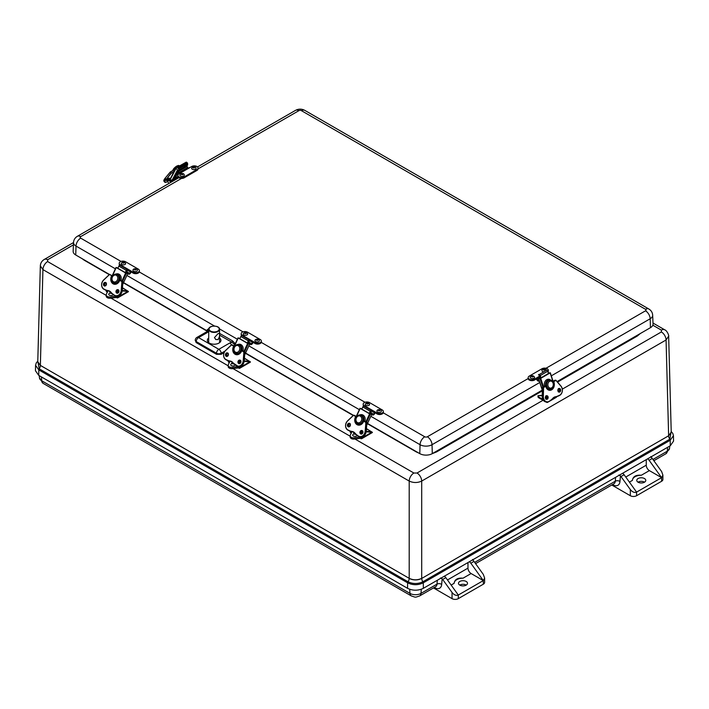 <?xml version="1.0" encoding="UTF-8"?>
<svg xmlns="http://www.w3.org/2000/svg" width="709" height="709" viewBox="0 0 709 709"><rect width="100%" height="100%" fill="white"/><g stroke="black" fill="none" stroke-linecap="round" stroke-linejoin="round"><path stroke-width="1.06" d="M73.523 242.558L44.304 259.432A6.638 3.829 60 0 1 47.618 259.76L73.426 244.862M543.05 400.257L417.016 473.027A6.638 3.829 60 0 1 421.704 481.065L666.07 339.983L668.658 336.181M661.382 331.945A6.638 3.829 60 0 1 666.07 339.983L668.631 435.778L671.228 432.082L668.658 336.261C669.225 336.093 667.16 330.509 664.696 329.809L664.696 329.809A6.638 3.829 120 0 0 661.382 330.137L661.382 331.945L562.334 389.126M671.219 432.109L668.631 435.884A4.068 2.349 -120 0 0 669.81 439.199L671.21 431.613M37.79 361.227L39.19 368.813A4.068 2.349 120 0 0 40.369 365.498L37.772 361.776M37.79 361.165L36.292 362.875L35.565 365.303L38.8 369.894A1.329 0.762 120 0 1 39.19 368.813L408.021 581.752C412.975 584.11 417.929 584.11 422.892 581.752L669.81 439.199A1.329 0.762 -120 0 1 670.2 440.271L673.435 435.68L672.797 433.403L671.21 431.542M35.565 365.303L35.45 370.736L38.72 375.371L407.551 588.319C412.815 590.819 418.088 590.819 423.353 588.319L670.28 445.757L673.55 441.113L673.435 435.672M40.342 265.778L37.772 361.705L40.369 365.392L42.93 269.606L409.199 481.065C413.365 482.989 417.539 482.989 421.704 481.065L421.704 578.34C417.539 580.308 413.365 580.308 409.199 578.34L40.369 365.392M636.709 335.605A5.53 3.191 -120 0 0 637.338 336.022L640.298 333.531M435.973 451.5A5.53 3.191 -120 0 0 436.593 451.917L542.358 390.863M82.093 258.652L84.176 260.185A5.53 3.191 120 0 0 84.451 260.017M416.546 451.757A5.53 3.191 -60 0 1 416.28 451.917L418.922 453.122M417.016 473.027L413.888 473.027A6.638 3.829 120 0 0 409.199 481.065L409.199 578.34M106.199 295.387L47.618 261.559A6.638 3.829 120 0 0 42.93 269.606L40.342 265.884C40.51 263.074 41.831 260.921 44.304 259.432M434.271 587.486L434.679 587.717A9.953 5.743 -120 0 0 441.68 584.393L442.159 578.81L440.502 577.986M472.549 559.481L473.435 560.748A4.422 2.552 -120 0 1 473.966 561.404L483.325 574.432L484.619 578.039L483.325 580.591L458.298 595.037L445.819 577.658A4.422 2.552 -120 0 0 444.375 576.187M469.393 561.741A4.422 2.552 60 0 1 470.838 563.212L483.325 580.591L483.325 584.198A4.422 2.552 0 0 0 484.619 582.399L484.619 578.039M442.159 578.81A4.422 2.552 60 0 1 442.691 579.466L445.819 577.658M451.137 585.067L454.15 583.33A8.845 5.105 180 0 1 454.15 583.303A8.845 5.105 180 0 1 463.039 578.189L471.104 573.537L483.325 580.591M463.039 578.189C457.624 577.711 454.655 579.421 454.15 583.33L454.15 583.303M466.247 585.102A4.511 2.606 0 0 0 459.742 585.102M466.185 585.138A4.511 2.606 180 0 1 461.267 585.705A4.511 2.606 180 0 1 458.484 583.303A4.511 2.606 180 0 1 461.275 580.893A4.511 2.606 180 0 1 466.203 581.469A4.511 2.606 180 0 1 467.506 583.303A4.511 2.606 180 0 1 466.185 585.138M483.325 584.198L458.298 598.644L458.298 595.037C456.215 595.87 454.132 595.019 452.05 592.485L442.691 579.466M433.491 587.938L452.05 598.644A4.422 2.552 0 0 0 458.298 598.644M467.975 562.556L467.975 568.122A4.422 2.552 -120 0 0 471.104 573.537M650.827 456.552L651.713 457.819A4.422 2.552 -120 0 1 652.245 458.475L661.603 471.503L662.897 475.11L661.603 477.662L649.382 470.608A4.422 2.552 -120 0 1 646.254 465.193L625.755 477.033M612.549 484.557L612.957 484.788A9.953 5.743 -120 0 0 619.958 481.464L620.437 475.881L618.78 475.057M620.437 475.881A4.422 2.552 60 0 1 620.969 476.537L630.328 489.556L630.328 495.724A4.422 2.552 0 0 0 636.576 495.724L636.576 492.108L624.097 474.729A4.422 2.552 -120 0 0 622.653 473.257M647.671 458.812A4.422 2.552 60 0 1 649.116 460.283L661.603 477.662L636.576 492.108C634.493 492.941 632.41 492.09 630.328 489.556M630.328 495.724L611.77 485.009M641.317 475.26A8.845 5.105 0 0 0 632.428 480.374A8.845 5.105 0 0 0 632.428 480.401L632.428 480.374C632.933 476.492 635.902 474.782 641.317 475.26L649.382 470.608M644.525 482.173A4.511 2.606 0 0 0 638.02 482.173M644.463 482.209A4.511 2.606 180 0 1 639.545 482.776A4.511 2.606 180 0 1 636.762 480.374A4.511 2.606 180 0 1 641.273 477.769A4.511 2.606 180 0 1 645.784 480.374A4.511 2.606 180 0 1 644.463 482.209M636.576 495.724L661.603 481.278A4.422 2.552 0 0 0 662.897 479.47L662.897 475.11M646.254 459.627L646.254 465.193M208.907 328.506L207.161 329.836L208.747 329.543M219.568 335.162L231.754 342.199A1.108 0.638 120 0 0 232.534 340.878L219.56 333.39M231.488 344.822A3.315 1.914 -120 0 0 229.778 342.988L231.754 342.199L234.874 344.68M219.586 337.971A6.789 3.917 180 0 1 220.924 340.409A6.789 3.917 180 0 1 214.145 344.228A6.789 3.917 180 0 1 207.356 340.409A6.789 3.917 180 0 1 208.703 337.963M207.64 331.236L207.161 329.836L208.118 330.935M208.738 330.988A3.315 1.914 -120 0 0 207.852 331.121L208.136 331.218M229.778 342.988L218.833 349.307L198.555 337.599A3.315 1.914 60 0 0 196.898 337.44A3.315 3.315 0 0 0 195.25 340.116L196.154 342.571L216.484 354.305L221.173 354.305L224.079 352.63M542.252 390.136L432.295 453.627A8.845 5.105 180 0 1 419.79 453.627L367.537 423.459M353.41 415.297L245.553 353.029M207.108 330.837L123.579 282.607M109.443 274.454L75.739 254.992A8.845 5.105 180 0 1 73.151 251.252L73.523 242.487A8.473 4.892 0 0 0 76.005 246.067L115.399 268.817M551.31 375.841L650.188 318.749A8.473 4.892 0 0 0 652.67 315.177L653.042 323.933A8.845 5.105 180 0 1 650.454 327.673L557.079 381.584M208.685 341.738A6.638 3.829 0 0 0 208.207 342.217M220.074 342.217A6.638 3.829 0 0 0 219.604 341.747M371.436 414.295L371.667 413.764A1.019 0.585 -60 0 1 372.393 413.489L372.934 413.967A1.108 0.638 120 0 0 372.996 414.012A1.108 0.638 120 0 0 373.803 413.764A1.108 0.638 120 0 0 374.325 412.718A0.886 0.514 -60 0 1 374.937 411.805L374.937 412.7L377.002 413.896L377.002 412.993L366.34 406.833A0.886 0.514 120 0 0 366.012 407.126M375.034 412.762A2.216 1.276 -60 0 1 372.482 414.987L371.64 414.57M363.699 406.115A3.722 2.145 180 0 1 363.185 405.025L363.185 404.13A3.722 2.145 0 0 0 364.275 405.645L364.275 406.213M377.002 413.896A3.722 2.145 0 0 0 381.052 414.357A3.722 2.145 0 0 0 383.347 412.372L383.347 411.477A3.722 2.145 0 0 0 382.257 409.953L369.531 402.606A3.722 2.145 0 0 0 365.481 402.145A3.722 2.145 0 0 0 363.185 404.13M366.34 406.833L364.275 405.645M372.393 413.489L370.444 412.363M374.325 412.718L371.693 411.193M377.002 412.993A3.722 2.145 0 0 0 381.052 413.453A3.722 2.145 0 0 0 383.347 411.477M377.569 412.089A2.216 1.276 180 0 1 376.931 411.034C377.082 408.96 381.584 409.279 381.327 411.034A2.216 1.276 180 0 1 380.095 412.337A2.216 1.276 180 0 1 377.569 412.089M378.739 410.511L379.687 410.281L378.739 410.511M365.622 405.176A2.216 1.276 180 0 1 365.206 404.263C366.633 402.304 368.095 402.304 369.602 404.263A2.216 1.276 180 0 1 368.219 405.601A2.216 1.276 180 0 1 365.622 405.176M366.961 403.705L367.953 403.51L366.961 403.705M127.478 273.444L127.709 272.912A1.019 0.585 -60 0 1 128.435 272.646L128.976 273.116A1.108 0.638 120 0 0 129.038 273.16A1.108 0.638 120 0 0 129.844 272.912A1.108 0.638 120 0 0 130.367 271.866A0.886 0.514 -60 0 1 130.979 270.953L130.979 271.857L133.035 273.045L133.035 272.141L122.373 265.99A0.886 0.514 120 0 0 122.054 266.274M131.076 271.91A2.216 1.276 -60 0 1 128.524 274.144L127.682 273.718M119.732 265.263A3.722 2.145 180 0 1 119.227 264.182L119.227 263.278A3.722 2.145 0 0 0 120.317 264.794L120.317 265.361M133.035 273.045A3.722 2.145 0 0 0 137.094 273.514A3.722 2.145 0 0 0 139.389 271.529L139.389 270.625A3.722 2.145 0 0 0 138.299 269.11L125.573 261.763A3.722 2.145 0 0 0 121.523 261.293A3.722 2.145 0 0 0 119.227 263.278M122.373 265.99L120.317 264.794M128.435 272.646L126.486 271.52M130.367 271.866L127.735 270.351M133.035 272.141A3.722 2.145 0 0 0 137.094 272.611A3.722 2.145 0 0 0 139.389 270.625M133.602 271.237A2.216 1.276 180 0 1 132.973 270.182C133.124 268.108 137.626 268.436 137.369 270.182A2.216 1.276 180 0 1 136.137 271.485A2.216 1.276 180 0 1 133.602 271.237M134.781 269.659L135.72 269.438L134.781 269.659M121.664 264.324A2.216 1.276 180 0 1 121.248 263.411C122.675 261.453 124.137 261.453 125.635 263.411A2.216 1.276 180 0 1 124.261 264.749A2.216 1.276 180 0 1 121.664 264.324M122.994 262.853L123.995 262.658L122.994 262.853M188.186 168.219A1.108 0.638 60 0 1 187.619 167.554L187.079 166.455A1.019 0.585 -120 0 0 186.352 165.888M189.622 167.696A0.886 0.514 -120 0 0 189.179 167.652L180.573 172.615A0.886 0.514 60 0 1 181.017 172.659L191.687 166.509A3.722 2.145 -0 0 1 195.737 166.039A3.722 2.145 -0 0 1 198.033 168.024L198.033 168.928A3.722 2.145 180 0 1 196.942 170.444L184.216 177.791L184.216 176.887L196.942 169.54A3.722 2.145 -0 0 0 198.033 168.024M179.147 173.74A2.216 1.276 60 0 1 178.571 173.014L177.631 171.472M181.017 172.659L178.96 173.856A3.722 2.145 -0 0 0 177.87 175.371L177.87 176.275A3.722 2.145 -0 0 0 180.166 178.26A3.722 2.145 -0 0 0 184.216 177.791M177.844 170.869A1.019 0.585 60 0 1 178.482 171.418L179.023 172.517A1.108 0.638 -120 0 0 179.891 173.315M178.482 171.418L187.079 166.455M177.87 175.371A3.722 2.145 -0 0 0 180.166 177.356A3.722 2.145 -0 0 0 184.216 176.887M184.278 174.928A2.216 1.276 180 0 1 182.089 176.364A2.216 1.276 180 0 1 179.891 174.928L180.786 173.749C182.833 173.218 183.994 173.616 184.278 174.928M181.699 173.953L182.638 174.184L181.699 173.953M196.012 168.157A2.216 1.276 180 0 1 193.814 169.584A2.216 1.276 180 0 1 191.616 168.157L192.759 166.854C195.037 166.597 196.127 167.032 196.012 168.157M193.486 167.156L194.363 167.404L193.486 167.156M539.762 376.107L536.58 377.941A0.886 0.514 60 0 1 537.192 378.863A1.108 0.638 -120 0 0 537.714 379.9A1.108 0.638 -120 0 0 538.521 380.157A1.108 0.638 -120 0 0 538.583 380.113L538.884 379.847M534.524 379.138L536.58 377.941L536.58 378.845L534.524 380.033A3.722 2.145 180 0 1 530.465 380.503A3.722 2.145 180 0 1 528.17 378.517L528.17 377.613A3.722 2.145 -0 0 0 530.465 379.599A3.722 2.145 -0 0 0 534.524 379.138L534.524 380.033M539.265 381.017L539.035 381.132A2.216 1.276 60 0 1 536.483 378.898M547.977 372.083A3.722 2.145 -0 0 0 548.332 371.17L548.332 370.266A3.722 2.145 -0 0 0 546.036 368.281A3.722 2.145 -0 0 0 541.986 368.751L529.26 376.098A3.722 2.145 -0 0 0 528.17 377.613M540.116 377.17L537.192 378.863M547.756 371.419A3.722 2.145 -0 0 0 548.332 370.266M543.289 371.738A2.216 1.276 180 0 1 541.924 370.399C542.075 368.326 546.568 368.653 546.311 370.399M544.512 369.876L543.564 369.655L544.512 369.876M533.7 378.358A2.216 1.276 180 0 1 531.28 378.429A2.216 1.276 180 0 1 530.19 377.179C531.617 375.221 533.079 375.221 534.586 377.179A2.216 1.276 180 0 1 533.7 378.358M532.716 376.683L531.839 376.426L532.716 376.683M249.453 343.865L249.692 343.342A1.019 0.585 -60 0 1 250.419 343.067L250.959 343.546A1.108 0.638 120 0 0 251.013 343.59A1.108 0.638 120 0 0 251.819 343.333A1.108 0.638 120 0 0 252.342 342.296A0.886 0.514 -60 0 1 252.953 341.375L252.953 342.279L255.018 343.466L255.018 342.571L244.357 336.412A0.886 0.514 120 0 0 244.029 336.704M253.051 342.332A2.216 1.276 -60 0 1 250.507 344.565L249.657 344.14M241.716 335.694A3.722 2.145 180 0 1 241.202 334.604L241.202 333.7A3.722 2.145 0 0 0 242.292 335.224L242.292 335.782M255.018 343.466A3.722 2.145 0 0 0 259.069 343.936A3.722 2.145 0 0 0 261.364 341.951L261.364 341.047A3.722 2.145 0 0 0 260.274 339.531L247.556 332.184A3.722 2.145 0 0 0 243.497 331.715A3.722 2.145 0 0 0 241.202 333.7M244.357 336.412L242.292 335.224M250.419 343.067L248.469 341.942M252.342 342.296L249.71 340.772M255.018 342.571A3.722 2.145 0 0 0 259.069 343.032A3.722 2.145 0 0 0 261.364 341.047M255.586 341.667A2.216 1.276 180 0 1 254.956 340.612C255.107 338.53 259.6 338.858 259.343 340.612A2.216 1.276 180 0 1 258.12 341.906A2.216 1.276 180 0 1 255.586 341.667M256.755 340.081L257.704 339.859L256.755 340.081M243.648 334.745A2.216 1.276 180 0 1 243.222 333.833C244.649 331.883 246.12 331.883 247.618 333.833A2.216 1.276 180 0 1 246.236 335.18A2.216 1.276 180 0 1 243.648 334.745M244.977 333.274L245.979 333.088L244.977 333.274M363.327 421.873A4.422 3.572 104.7 0 1 362.964 422.449L361.962 422.183A4.422 3.563 -75.3 0 0 362.831 420.304L363.832 420.561A4.422 3.572 104.7 0 1 363.779 420.765M356.441 416.529L360.19 408.402L369.611 413.834L365.853 421.961M362.831 420.304L362.84 420.304A4.422 3.563 -75.3 0 0 360.491 415.208C359.091 414.366 357.504 415.501 355.732 418.629C355.28 421.208 356.122 422.918 358.249 423.769A4.422 3.563 -75.3 0 0 361.971 422.183M366.5 422.334L370.284 414.127L369.611 413.834M369.947 413.436L371.684 414.473L366.713 425.01M369.247 413.427L369.876 413.595L371.986 410.573L363.921 406.115A1.108 0.638 120 0 0 362.831 406.948L361.82 409.137L369.247 413.427L370.258 411.238A1.108 0.638 -60 0 1 371.348 410.405L371.986 410.573M360.19 408.402L361.962 408.827M370.284 414.127L371.578 414.473M358.249 423.769L359.233 424.026A4.422 3.563 104.7 0 0 362.955 422.44L362.122 421.961M352.958 431.861A6.638 5.353 -75.3 0 0 352.586 431.816L351.841 431.621A6.638 5.353 104.7 0 1 352.586 431.746A6.638 5.353 104.7 0 1 355.103 433.474M355.147 433.367L355.138 433.527A20.978 16.919 -75.3 0 0 358.577 436.292L358.577 436.115A20.8 16.777 104.7 0 1 355.147 433.367A6.815 5.495 -75.3 0 0 351.77 431.418L351.841 431.621A20.978 16.919 -75.3 0 1 351.212 431.471L352.586 431.816A20.978 16.919 104.7 0 1 351.965 431.666M350.84 431.364L351.549 432.747M371.41 431.728L366.411 428.768M361.829 436.939L361.829 437.878A1.595 0.922 60 0 1 360.704 438.525L360.234 437.045L361.298 437.515M366.42 428.635L372.376 432.313M360.234 437.045L359.578 436.948L359.578 438.162L354.686 438.977A3.536 2.047 180 0 1 350.166 437.019L350.166 435.805A3.536 2.047 0 0 0 354.686 437.772L359.578 436.948M350.166 435.805A3.536 2.047 0 0 1 350.299 435.237L351.549 432.038M349.555 426.499A1.772 1.019 -60 0 1 350.343 425.054M357.079 435.291A2.216 1.276 180 0 1 354.606 436.389A2.216 1.276 180 0 1 352.692 434.963L353.587 433.784L355.076 433.456M354.5 433.988L355.448 434.218L354.5 433.988M366.376 429.246L366.473 429.548A2.216 1.276 180 0 1 366.296 430.221M119.36 281.03A4.422 3.572 104.7 0 1 119.006 281.597L118.004 281.331A4.422 3.563 -75.3 0 0 118.873 279.452L119.865 279.709A4.422 3.572 104.7 0 1 119.821 279.913M119.865 279.709L119.874 279.718A4.422 3.563 104.7 0 0 117.508 274.622L116.524 274.365C115.133 273.514 113.546 274.658 111.774 277.777C111.322 280.356 112.164 282.076 114.291 282.918A4.422 3.563 -75.3 0 0 118.013 281.34M112.483 275.677L116.232 267.55L125.644 272.983L121.895 281.118M118.873 279.452L118.882 279.452A4.422 3.563 -75.3 0 0 116.524 274.365M122.542 281.482L126.326 273.284L125.644 272.983M125.989 272.584L127.726 273.621L122.746 284.158M125.289 272.575L125.918 272.743L128.019 269.721L119.963 265.263A1.108 0.638 120 0 0 118.873 266.097L117.854 268.286L125.289 272.575L126.299 270.386A1.108 0.638 -60 0 1 127.39 269.553L128.019 269.721M116.232 267.55L118.004 267.975M126.326 273.284L127.62 273.621M119.006 281.597L118.164 281.11M109.372 291.089L107.874 290.77A6.638 5.353 104.7 0 1 108.628 290.894A6.638 5.353 104.7 0 1 111.136 292.622L111.18 292.675A20.978 16.919 -75.3 0 0 114.619 295.44L114.619 295.272A20.8 16.777 104.7 0 1 111.189 292.516L108.628 290.894M111.189 292.516A6.815 5.495 -75.3 0 0 107.812 290.566L107.874 290.77A20.978 16.919 -75.3 0 1 107.254 290.619L108.628 290.965A20.978 16.919 104.7 0 1 107.998 290.814M106.873 290.513L107.591 291.895M127.443 290.876L122.453 287.925M117.862 296.087L117.862 297.027A1.595 0.922 60 0 1 116.737 297.683L116.276 296.202L117.331 296.663M122.462 287.783L128.418 291.461M116.276 296.202L115.62 296.105L115.62 297.31L110.728 298.126A3.536 2.047 180 0 1 106.199 296.167L106.199 294.953A3.536 2.047 0 0 0 110.728 296.92L115.62 296.105M106.199 294.953A3.536 2.047 0 0 1 106.341 294.386L107.591 291.186M105.597 285.647A1.772 1.019 -60 0 1 106.377 284.203M113.121 294.448A2.216 1.276 180 0 1 110.648 295.538A2.216 1.276 180 0 1 108.734 294.12L109.629 292.932L111.109 292.604M110.542 293.145L111.481 293.366L110.542 293.145M122.418 288.395L122.506 288.696A2.216 1.276 180 0 1 122.338 289.369M172.836 181.194L172.065 180.316M168.662 180.405A2.216 1.276 60 0 1 169.105 179.634A2.216 1.276 60 0 1 170.904 180.334L172.048 181.646M169.735 180.29A1.383 0.798 60 0 1 170.718 180.875A1.383 0.798 60 0 1 171.188 182.142M173.226 170.284A4.422 1.232 -41.9 0 1 173.466 169.938L174.37 170.949M185.838 162.361L175.938 167.971L177.472 170.045L171.95 180.538M173.466 169.938L173.475 169.947A4.422 1.232 -41.9 0 1 176.86 166.686A4.422 1.232 -41.9 0 1 179.492 165.835L179.51 165.844M172.588 180.91A1.772 1.019 60 0 1 172.668 180.706L178.189 170.204L177.472 170.045M178.411 177.383L174.246 179.794L178.163 172.349M178.73 171.268L179.767 169.3L177.764 168.051L178.491 166.677A1.108 0.638 60 0 1 178.65 166.509A1.108 0.638 60 0 1 179.537 166.837L180.246 167.625L179.909 168.255L179.173 167.537L178.473 168.848M178.189 170.204L179.767 169.3M185.457 165.055L186.024 165.684L187.601 164.772L186.866 166.181M187.38 163.885L187.601 164.772M186.024 165.684L184.987 167.661M177.888 176.488L175.15 178.065M185.138 165.241L184.154 167.102M179.909 168.255L187.336 163.965L187.672 163.336L186.963 162.547A1.108 0.638 -120 0 0 186.077 162.219A1.108 0.638 -120 0 0 185.918 162.388M180.246 167.625L187.672 163.336M168.964 183.427A1.772 1.019 60 0 1 167.998 181.876A1.772 1.019 60 0 1 168.308 180.609A1.772 1.019 60 0 1 168.556 180.529A1.772 1.019 60 0 1 170.426 182.585M168.308 180.609L168.937 180.246A1.772 1.019 60 0 1 169.185 180.166A1.772 1.019 60 0 1 171.046 182.222M542.793 399.362L538.007 396.597A2.224 1.285 120 0 0 538.468 397.616L543.511 400.532M548.89 401.613L547.791 402.242A2.224 1.285 -60 0 1 546.674 402.358A2.224 1.285 -60 0 1 546.355 402.003M549.253 401.4L555.989 397.51A2.224 1.285 -60 0 0 556.955 396.561M555.484 396.898L552.843 398.423M545.549 396.765A2.216 1.276 60 0 1 546.214 398.635L546.214 399.016M542.234 395.259L538.007 395.702L542.225 395.711M546.985 397.882A2.216 1.276 -120 0 0 546.107 396.021M545.407 397.448A1.383 0.798 60 0 1 545.629 398.298A1.383 0.798 60 0 1 545.62 398.467M538.007 396.597L538.007 395.702M553.002 382.089L555.927 380.396L560.996 386.228A5.353 4.103 -87.8 0 1 559.835 395.152A20.8 15.961 -87.8 0 1 555.927 396.685L555.829 396.854A6.638 5.087 -87.8 0 0 552.577 398.697M555.927 396.685A6.815 5.229 92.2 0 0 552.55 398.635L552.524 398.759A20.978 16.094 92.2 0 1 549.041 401.516M545.576 385.59A4.422 3.394 -87.8 0 1 545.549 385.359L546.657 385.395A4.422 3.394 92.2 0 0 547.286 387.309L546.169 387.265A4.422 3.394 -87.8 0 1 546.027 386.999M543.484 386.795L540.719 378.367L550.14 372.934L552.896 381.362M548.199 372.766L550.14 372.934M541.011 377.773L548.438 373.483L547.711 371.259A1.108 0.638 -120 0 0 546.666 370.222L539.239 374.512A1.108 0.638 60 0 1 540.285 375.548L541.011 377.773L540.302 377.737L538.53 374.485M540.178 377.374L538.432 378.464L540.01 378.571L542.828 387.176M540.719 378.367L540.01 378.571M547.02 386.768L546.169 387.265M558.258 391.448A1.772 1.019 -120 0 0 557.921 390.136M241.344 351.451A4.422 3.572 104.7 0 1 240.98 352.018L239.988 351.761A4.422 3.563 -75.3 0 0 240.856 349.874L241.84 350.14A4.422 3.572 104.7 0 1 241.796 350.343M241.84 350.14L241.849 350.14A4.422 3.563 104.7 0 0 239.491 345.044L238.508 344.787C237.107 343.936 235.521 345.079 233.748 348.208C233.305 350.787 234.138 352.497 236.265 353.348A4.422 3.563 -75.3 0 0 239.996 351.761M234.457 346.107L238.215 337.971L247.627 343.413L243.878 351.54M244.516 351.912L248.31 343.705L247.627 343.413M247.973 343.014L249.701 344.051L244.729 354.589M247.264 343.005L247.902 343.165L250.002 340.143L241.937 335.694A1.108 0.638 120 0 0 240.847 336.527L239.837 338.716L247.264 343.005L248.274 340.807A1.108 0.638 -60 0 1 249.373 339.983L250.002 340.143M238.215 337.971L239.979 338.406M248.31 343.705L249.595 344.042M236.265 353.348L237.249 353.605A4.422 3.563 104.7 0 0 240.971 352.018L240.138 351.531M230.629 361.395L229.858 361.191A6.638 5.353 104.7 0 1 230.602 361.324A6.638 5.353 104.7 0 1 233.119 363.043M240.759 350.211L243.887 352.018L243.196 360.819A5.353 4.316 104.7 0 1 236.602 365.693A20.8 16.777 104.7 0 1 233.164 362.946L233.164 363.097A20.978 16.919 -75.3 0 0 236.602 365.862M233.164 362.946A6.815 5.495 -75.3 0 0 229.787 360.996L229.858 361.191A20.978 16.919 -75.3 0 1 229.237 361.049L230.602 361.386A20.978 16.919 104.7 0 1 229.982 361.244M228.856 360.943L229.565 362.326M249.426 361.306L244.428 358.346M239.846 366.509L239.846 367.457A1.595 0.922 60 0 1 238.72 368.104L238.251 366.624L239.314 367.094M244.445 358.205L250.401 361.882M238.251 366.624L237.604 366.526L237.604 367.741L232.703 368.556A3.536 2.047 180 0 1 228.183 366.588L228.183 365.383A3.536 2.047 0 0 0 232.703 367.342L237.604 366.526M228.183 365.383A3.536 2.047 0 0 1 228.325 364.816L229.565 361.608M227.58 356.078A1.772 1.019 -60 0 1 228.36 354.633M235.104 364.869A2.216 1.276 180 0 1 232.632 365.959A2.216 1.276 180 0 1 230.717 364.541L231.613 363.354L233.093 363.035M232.517 363.566L233.465 363.788L232.517 363.566M244.392 358.816L244.49 359.126A2.216 1.276 180 0 1 244.321 359.791M217.991 339.602L215.749 339.522L214.481 337.564L217.964 333.726L219.32 333.292C220.074 334.781 219.63 336.89 217.991 339.602M559.463 390.783L558.275 391.474M668.631 435.778L421.713 578.447A4.068 2.349 -120 0 0 422.892 581.752A1.329 0.762 60 0 1 423.273 582.833L670.2 440.271L670.28 445.757M38.72 375.371L38.8 369.894L407.631 582.833A1.329 0.762 120 0 1 408.021 581.752A4.068 2.349 120 0 0 409.199 578.447C413.365 580.423 417.539 580.423 421.713 578.447L421.704 578.34M407.551 588.319L407.631 582.833C412.833 585.306 418.044 585.306 423.273 582.833L423.353 588.319M557.531 382.098L637.338 336.022M432.286 453.636L436.593 451.917M84.176 260.185L109.239 274.649M123.455 282.864L207.445 331.351M245.438 353.286L353.197 415.501M367.422 423.716L416.28 451.917M47.618 261.559L47.618 259.76M413.888 473.027L354.961 439.004M350.166 436.23L232.986 368.583M228.183 365.809L110.905 298.099M652.821 325.201L661.382 330.137M434.679 587.717A3.315 1.914 120 0 0 434.644 587.274M441.68 584.393A3.315 2.083 4.9 0 0 437.001 584.145A6.638 3.829 60 0 1 435.645 586.689L419.622 595.95C414.57 597.554 416.369 597.536 411.362 595.95A6.638 3.829 120 0 1 410.006 593.406L41.725 380.777A6.638 3.829 120 0 0 43.072 383.321L411.362 595.95M437.329 580.246L437.001 584.145L420.969 593.406L421.323 589.241M473.213 560.5L473.302 559.481M615.616 477.317L615.279 481.216A6.638 3.829 60 0 1 613.923 483.76L475.571 563.637M619.958 481.464A3.315 2.083 4.9 0 0 615.279 481.216L474.675 562.397M651.491 457.571L651.58 456.552M653.849 460.708L665.928 453.742A6.638 3.829 -120 0 0 667.275 451.199L652.954 459.467M665.928 453.742L669.535 448.327A7.755 4.476 180 0 1 667.275 451.199L667.612 447.299M470.838 563.212L473.966 561.404M467.975 568.122L447.468 579.962M452.05 592.485L452.05 598.644M612.957 484.788A3.315 1.914 120 0 0 612.922 484.344M620.969 476.537L624.097 474.729M649.116 460.283L652.245 458.475M661.603 477.662L661.603 481.278M629.415 482.138L632.428 480.374M409.66 589.268L410.006 593.406A7.755 4.476 180 0 0 420.969 593.406A6.638 3.829 60 0 1 419.622 595.95M41.397 376.913L41.725 380.777A7.755 4.476 180 0 1 39.465 377.906L43.072 383.321M235.282 343.803L232.534 340.878M195.25 340.116A3.315 1.914 3.5 0 0 196.216 341.57A3.315 1.914 120 0 1 198.555 337.599L208.738 331.732M196.154 342.571L196.216 341.57L216.484 353.277A3.315 1.914 -60 0 1 218.833 349.307A3.315 1.914 60 0 1 221.173 353.277L225.01 351.061M216.484 354.305L216.484 353.277A3.315 1.781 0 0 0 221.173 353.277L221.173 354.305M419.79 453.627L420.056 444.703A8.473 4.892 0 0 0 432.029 444.703A6.638 3.829 -120 0 0 427.341 436.771A1.843 1.063 180 0 1 424.744 436.771A6.638 3.829 120 0 0 420.056 444.703L370.842 416.289M126.884 275.447L214.552 326.06M219.506 328.914L237.382 339.239M248.859 345.868L359.366 409.669M75.739 254.992L76.005 246.067A6.638 3.829 120 0 1 80.693 238.135A1.843 1.063 180 0 1 80.693 236.629A6.638 3.829 -120 0 0 77.378 236.301L178.845 177.72M650.454 327.673L650.188 318.749A6.638 3.829 -120 0 0 645.5 310.817L545.983 368.272M528.17 378.553L427.341 436.771M432.295 453.627L432.029 444.703L539.753 382.506M424.744 436.771L383.268 412.824M365.002 402.278L261.284 342.403M243.027 331.856L139.31 271.972M121.044 261.435L80.693 238.135M652.67 315.177C652.448 312.447 651.163 310.382 648.815 308.982A6.638 3.829 120 0 0 645.5 309.31A1.843 1.063 180 0 1 645.5 310.817M198.033 168.884L298.852 110.684A6.638 3.829 -120 0 0 295.529 110.356C298.613 108.752 301.688 108.752 304.773 110.356A6.638 3.829 120 0 0 301.458 110.684L645.5 309.31M80.693 236.629L181.522 178.42M298.852 110.684A1.843 1.063 180 0 1 301.458 110.684M371.667 413.764L370.195 412.913M379.767 409.917A0.904 0.523 180 0 1 378.491 410.653A0.904 0.523 180 0 1 379.767 409.917M368.131 403.199A0.904 0.523 180 0 1 366.677 403.82A0.904 0.523 180 0 1 368.131 403.199M127.709 272.912L126.229 272.061M135.809 269.066A0.904 0.523 180 0 1 134.533 269.801A0.904 0.523 180 0 1 135.809 269.066M124.164 262.348A0.904 0.523 180 0 1 122.719 262.968A0.904 0.523 180 0 1 124.164 262.348M179.023 172.517L187.619 167.554M196.942 170.444L196.942 169.54M179.474 169.859L185.731 166.243M182.727 174.547A0.904 0.523 180 0 1 181.451 173.811A0.904 0.523 180 0 1 182.727 174.547M194.355 167.829A0.904 0.523 180 0 1 193.273 166.987A0.904 0.523 180 0 1 194.355 167.829M543.475 369.283A0.904 0.523 180 0 1 544.751 370.018A0.904 0.523 180 0 1 543.475 369.283M531.847 376.009A0.904 0.523 180 0 1 532.929 376.842A0.904 0.523 180 0 1 531.847 376.009M249.692 343.342L248.212 342.491M257.792 339.487A0.904 0.523 180 0 1 256.507 340.223A0.904 0.523 180 0 1 257.792 339.487M246.147 332.778A0.904 0.523 180 0 1 244.694 333.398A0.904 0.523 180 0 1 246.147 332.778M360.491 415.208L361.466 415.465A4.422 3.563 104.7 0 1 363.823 420.561M364.869 421.394A5.309 4.281 -75.3 0 0 364.045 415.917A5.309 4.281 -75.3 0 0 359.454 415.111M357.301 423.353A5.309 4.281 -75.3 0 0 359.41 424.983M361.581 431.232L361.014 432.446L361.563 432.703M361.368 420.8A3.536 2.854 104.7 0 1 357.699 422.697A3.536 2.854 104.7 0 1 356.086 418.709A3.536 2.854 104.7 0 1 360.021 416.023A3.536 2.854 104.7 0 1 361.368 420.8M362.069 431.932L362.476 431.045M360.083 408.331L356.335 416.467M362.831 406.948L370.258 411.238M363.921 406.115L371.348 410.405M348.332 426.588A1.657 1.338 104.7 0 1 349.44 423.486A1.657 1.338 104.7 0 1 348.598 426.694A1.657 1.338 104.7 0 1 348.332 426.588M348.154 426.721A1.835 1.48 -75.3 0 0 350.423 424.886A1.835 1.48 -75.3 0 0 348.172 423.592A1.835 1.48 -75.3 0 0 348.154 426.721M351.77 431.418A20.8 16.777 104.7 0 1 347.773 429.884A5.353 4.316 104.7 0 1 347.507 421.049L353.516 415.314L356.441 416.998M362.742 420.641L365.871 422.449L365.17 431.249A5.353 4.316 104.7 0 1 358.577 436.115M356.175 417.45L355.289 417.362A5.707 4.6 -75.3 0 0 357.026 424.656A5.707 4.6 -75.3 0 0 363.354 422.015L362.556 421.137M360.668 433.943A1.835 1.48 -75.3 0 0 362.937 432.109A1.835 1.48 -75.3 0 0 360.686 430.815A1.835 1.48 -75.3 0 0 360.668 433.943M349.785 423.654A1.657 1.338 -75.3 0 0 348.988 426.721M360.837 433.811A1.657 1.338 104.7 0 1 361.953 430.709A1.657 1.338 104.7 0 1 361.111 433.917A1.657 1.338 104.7 0 1 360.837 433.811M362.299 430.877A1.657 1.338 -75.3 0 0 361.493 433.943M363.088 420.366L366.837 422.546M355.785 421.243A5.53 4.458 -75.3 0 0 358.479 424.966L356.538 423.317L355.838 421.412M354.465 415.394L356.68 416.67L353.516 415.314L356.556 416.83M366.163 431.462L366.163 431.489A5.53 4.458 104.7 0 1 360.252 436.868C363.478 437.161 365.463 435.361 366.198 431.48L366.899 422.679L366.163 431.462L365.419 431.267L366.119 422.467L366.863 422.661L362.795 420.437M366.863 422.688L363.097 420.375M354.385 415.359L353.499 415.208L347.507 421.049M353.49 415.252L347.49 420.942C344.822 424.443 344.92 427.483 347.791 430.062A20.978 16.919 -75.3 0 0 351.212 431.471L347.773 429.884M347.481 420.986A5.53 4.458 -75.3 0 0 347.809 430.071M352.586 431.746L358.603 436.301A5.53 4.458 -75.3 0 0 359.507 436.673A5.53 4.458 -75.3 0 0 365.419 431.267L365.17 431.249M355.289 417.362L355.519 417.45A5.53 4.458 104.7 0 0 358.107 424.895A5.53 4.458 104.7 0 0 363.318 421.988M363.354 422.015L363.336 421.961C361.971 424.31 360.243 425.285 358.107 424.895M363.256 421.545L362.503 421.27M351.336 433.181L351.079 432.977A1.595 0.922 60 0 1 349.954 431.081M371.489 431.719L366.207 431.32L371.551 431.737M371.755 432.02L366.19 431.595M362.716 431.418A2.038 1.179 120 0 0 361.298 433.757M361.315 433.775A2.216 1.276 -60 0 1 362.724 431.426M361.298 437.657L361.298 436.983M349.909 430.957L351.079 432.977M351.265 438.499A3.359 1.941 0 0 0 354.633 439.022L354.686 437.772M366.163 431.816L371.817 432.251L362.077 437.878L362.077 436.886M354.686 439.013L360.269 438.339L354.668 439.057C352.054 439.27 350.556 438.587 350.166 437.019M362.193 433.624A2.038 1.179 -60 0 1 362.831 432.463M362.857 432.065A2.216 1.276 120 0 0 361.882 433.828M359.578 438.197A0.842 0.487 180 0 1 360.234 438.268M361.829 437.878L362.077 437.878A1.772 1.019 -120 0 1 361.714 438.685A1.772 1.019 -120 0 1 360.828 438.596L361.714 438.685L372.393 432.517L366.429 428.591M355.794 434.2A0.904 0.523 180 0 1 354.252 433.846A0.904 0.523 180 0 1 355.36 433.775M118.997 281.597A4.422 3.563 104.7 0 1 115.266 283.175L114.291 282.918M120.911 280.542A5.309 4.281 -75.3 0 0 120.078 275.065A5.309 4.281 -75.3 0 0 115.496 274.268M113.343 282.501A5.309 4.281 -75.3 0 0 115.443 284.141M117.614 290.38L117.056 291.594L117.605 291.851M117.402 279.958A3.536 2.854 104.7 0 1 113.741 281.845A3.536 2.854 104.7 0 1 112.119 277.857A3.536 2.854 104.7 0 1 116.063 275.172A3.536 2.854 104.7 0 1 117.402 279.958M118.111 291.08L118.518 290.194M116.125 267.488L112.376 275.615M118.873 266.097L126.299 270.386M119.963 265.263L127.39 269.553M104.365 285.736A1.657 1.338 104.7 0 1 105.481 282.643A1.657 1.338 104.7 0 1 104.64 285.851A1.657 1.338 104.7 0 1 104.365 285.736M104.196 285.869A1.835 1.48 -75.3 0 0 106.465 284.043A1.835 1.48 -75.3 0 0 104.214 282.74A1.835 1.48 -75.3 0 0 104.196 285.869M107.812 290.566A20.8 16.777 104.7 0 1 103.815 289.033A5.353 4.316 104.7 0 1 103.549 280.197L109.558 274.463L112.483 276.147M118.784 279.789L121.913 281.597L121.212 290.398A5.353 4.316 104.7 0 1 114.619 295.272M112.217 276.599L111.331 276.51A5.707 4.6 -75.3 0 0 113.068 283.804A5.707 4.6 -75.3 0 0 119.396 281.163L118.598 280.285M116.701 293.092A1.835 1.48 -75.3 0 0 118.97 291.266A1.835 1.48 -75.3 0 0 116.728 289.963A1.835 1.48 -75.3 0 0 116.701 293.092M105.827 282.802A1.657 1.338 -75.3 0 0 105.021 285.878M116.879 292.959A1.657 1.338 104.7 0 1 117.986 289.866A1.657 1.338 104.7 0 1 117.153 293.074A1.657 1.338 104.7 0 1 116.879 292.959M118.341 290.025A1.657 1.338 -75.3 0 0 117.534 293.101M119.13 279.523L122.879 281.703M111.818 280.392A5.53 4.458 -75.3 0 0 114.521 284.123L112.58 282.466L111.88 280.569M122.896 281.845L122.161 290.646M111.153 292.666L114.645 295.458A5.53 4.458 -75.3 0 0 115.54 295.821A5.53 4.458 -75.3 0 0 121.461 290.424L122.205 290.619A5.53 4.458 104.7 0 1 116.294 296.016C119.52 296.309 121.496 294.51 122.24 290.628L122.932 281.827L118.837 279.585M112.598 275.987L109.54 274.365L103.549 280.197M103.523 280.135A5.53 4.458 -75.3 0 0 103.842 289.219A20.978 16.919 -75.3 0 0 107.254 290.619L103.815 289.033M121.212 290.398L122.081 281.464L122.834 281.659L119.139 279.523M109.54 274.365L103.532 280.099C100.864 283.6 100.962 286.631 103.833 289.21M111.331 276.51L111.561 276.599A5.53 4.458 104.7 0 0 114.14 284.043A5.53 4.458 104.7 0 0 119.36 281.145L119.334 281.11C118.013 283.467 116.276 284.442 114.14 284.043M119.298 280.693L118.536 280.427L119.307 280.87M107.369 292.33L107.121 292.126A1.595 0.922 60 0 1 105.995 290.229M127.531 290.876L122.249 290.468L127.593 290.894M127.788 291.169L122.223 290.743M118.757 290.575A2.038 1.179 120 0 0 117.34 292.906A2.216 1.276 -60 0 1 118.757 290.575M117.331 296.814L117.331 296.14M105.942 290.105L107.121 292.126M107.307 297.647A3.359 1.941 0 0 0 110.675 298.179L110.728 296.92M122.205 290.974L127.859 291.408L118.119 297.027L118.119 296.034M110.719 298.17L116.311 297.488L110.701 298.205C108.096 298.418 106.589 297.736 106.199 296.167M118.235 292.773A2.038 1.179 -60 0 1 118.873 291.612M118.899 291.213A2.216 1.276 120 0 0 117.924 292.977M115.62 297.355A0.842 0.487 180 0 1 116.276 297.425M117.862 297.027L118.119 297.027A1.772 1.019 -120 0 1 117.747 297.842A1.772 1.019 -120 0 1 116.861 297.753L117.747 297.842L128.435 291.674L122.462 287.739M111.836 293.349A0.904 0.523 180 0 1 110.294 292.994A0.904 0.523 180 0 1 111.402 292.923M170.904 180.334L171.693 179.882M165.17 178.154A5.353 1.498 138.1 0 0 163.85 180.627M170.24 172.048L165.179 178.136L170.293 172.154L171.135 173.085L166.269 179.306L171.339 173.191L173.989 171.658M173.599 170.089L170.337 171.968M169.079 178.145A1.657 0.461 -41.9 0 1 169.123 178.181A1.657 0.461 -41.9 0 1 168.724 179.102A1.657 0.461 -41.9 0 1 167.395 180.228A1.657 0.461 -41.9 0 1 166.659 180.396A1.657 0.461 -41.9 0 1 166.624 180.343M173.572 172.11L173.209 172.464A5.707 1.595 138.1 0 0 172.952 173.643M167.944 181.336A20.8 5.805 -41.9 0 1 167.421 181.646A5.353 1.498 -41.9 0 1 166.269 179.306M167.457 180.458A1.835 0.514 138.1 0 0 169.407 178.243A1.835 0.514 138.1 0 0 167.156 179.537A1.835 0.514 138.1 0 0 167.457 180.458M174.192 171.286L171.339 173.191L170.444 172.03L173.67 170.169M167.944 181.353L167.404 181.672C165.72 182.47 164.851 182.638 164.798 182.169L163.956 181.238A5.53 1.542 -41.9 0 1 165.232 178.269L166.066 179.2A5.53 1.542 138.1 0 0 164.798 182.169A5.53 1.542 138.1 0 0 165.392 182.337M178.322 165.879A3.536 0.993 138.1 0 0 175.983 166.606A3.536 0.993 138.1 0 0 173.129 169.593M170.107 179.687L176.027 168.432M174.246 179.794L172.455 180.76M186.963 162.547L179.537 166.837M546.869 398.263L546.214 398.635M547.135 399.016A1.657 1.276 -87.8 0 1 545.363 397.448A1.657 1.276 -87.8 0 1 547.889 397.182A1.657 1.276 -87.8 0 1 547.135 399.016M547.295 399.185A1.835 1.409 92.2 0 0 547.596 396.021A1.835 1.409 92.2 0 0 545.354 397.315A1.835 1.409 92.2 0 0 547.295 399.185M552.55 398.635A20.8 15.961 -87.8 0 1 549.041 401.391A5.353 4.103 -87.8 0 1 543.333 396.428L543.581 387.531L546.71 385.723M546.834 386.228L545.992 387.114A5.707 4.378 92.2 0 0 551.673 389.817A5.707 4.378 92.2 0 0 554.057 382.452L553.224 382.541M559.809 391.962A1.835 1.409 92.2 0 0 560.11 388.798A1.835 1.409 92.2 0 0 557.859 390.092A1.835 1.409 92.2 0 0 559.809 391.962M546.169 399.043A1.657 1.276 92.2 0 0 546.284 395.923M559.64 391.793A1.657 1.276 -87.8 0 1 557.877 390.225A1.657 1.276 -87.8 0 1 560.402 389.959A1.657 1.276 -87.8 0 1 559.64 391.793M558.674 391.82A1.657 1.276 92.2 0 0 558.798 388.7M560.996 386.228L555.945 380.281L552.63 381.513L554.863 380.237M552.231 388.036L549.218 390.092A5.53 4.245 92.2 0 0 552.329 387.938M542.5 387.424L545.974 385.368M542.243 396.384L543.085 396.42A5.53 4.245 92.2 0 0 547.109 402.03L546.276 401.994A5.53 4.245 -87.8 0 1 542.243 396.384L542.491 387.486M546.674 385.483L543.581 387.531L542.491 387.495L543.413 387.362L543.333 396.428M552.896 381.894L555.821 380.219L555.041 380.21M552.568 398.75L549.014 401.542L547.109 402.03A5.53 4.245 92.2 0 0 548.979 401.551L549.041 401.391M559.835 395.152L555.847 396.854A20.978 16.094 92.2 0 0 559.782 395.312A5.53 4.245 92.2 0 0 561.032 386.157M559.818 395.303C562.769 392.724 563.168 389.666 561.014 386.113L555.962 380.325M546.125 386.635L546.869 386.343M546.125 386.759L546.861 386.334M545.992 387.114L549.635 390.127A5.53 4.245 -87.8 0 1 546.019 387.087M554.057 382.452L553.809 382.514A5.53 4.245 -87.8 0 1 549.635 390.127M547.277 387.309A4.422 3.394 92.2 0 0 549.829 389.019L548.731 388.975A4.422 3.394 -87.8 0 1 546.178 387.265M545.558 385.359A4.422 3.394 -87.8 0 1 549.076 380.13L550.175 380.175A4.422 3.394 92.2 0 0 546.648 385.395M550.84 380.281A5.309 4.077 92.2 0 0 546.258 380.024A5.309 4.077 92.2 0 0 544.317 385.492A5.309 4.077 92.2 0 0 544.45 386.237M548.403 389.835A5.309 4.077 92.2 0 0 550.503 388.966M552.728 381.885A4.422 3.394 92.2 0 0 550.175 380.175C551.957 379.9 553.1 381.415 553.605 384.739C553.472 387.229 552.222 388.656 549.829 389.019M547.011 397.722A2.003 1.152 -120 0 0 546.896 397.226L546.533 396.118M553.073 383.179A3.536 2.712 -87.8 0 1 551.921 387.655A3.536 2.712 -87.8 0 1 548.385 386.786A3.536 2.712 -87.8 0 1 549.227 381.584A3.536 2.712 -87.8 0 1 553.073 383.179M552.993 381.309L550.228 372.872M545.815 396.296L546.187 397.43M542.376 390.172L538.565 378.517M540.285 375.548L547.711 371.259M539.239 374.512L546.666 370.222M242.886 350.973A5.309 4.281 -75.3 0 0 242.061 345.496A5.309 4.281 -75.3 0 0 237.48 344.689M235.326 352.922A5.309 4.281 -75.3 0 0 237.426 354.562M240.865 349.883A4.422 3.563 -75.3 0 0 238.508 344.787M239.598 360.801L239.039 362.024L239.589 362.272M239.385 350.379A3.536 2.854 104.7 0 1 235.716 352.267A3.536 2.854 104.7 0 1 234.103 348.287A3.536 2.854 104.7 0 1 238.047 345.602A3.536 2.854 104.7 0 1 239.385 350.379M240.094 361.501L240.502 360.615M238.109 337.909L234.351 346.045M240.847 336.527L248.274 340.807M241.937 335.694L249.373 339.983M226.348 356.166A1.657 1.338 104.7 0 1 227.456 353.064A1.657 1.338 104.7 0 1 226.614 356.272A1.657 1.338 104.7 0 1 226.348 356.166M226.171 356.299A1.835 1.48 -75.3 0 0 228.44 354.465A1.835 1.48 -75.3 0 0 226.198 353.171A1.835 1.48 -75.3 0 0 226.171 356.299M229.787 360.996A20.8 16.777 104.7 0 1 225.799 359.454A5.353 4.316 104.7 0 1 225.533 350.618L231.542 344.893L234.457 346.577M234.192 347.029L233.314 346.931A5.707 4.6 -75.3 0 0 235.051 354.234A5.707 4.6 -75.3 0 0 241.379 351.593L240.581 350.716M238.685 363.522A1.835 1.48 -75.3 0 0 240.954 361.687A1.835 1.48 -75.3 0 0 238.703 360.394A1.835 1.48 -75.3 0 0 238.685 363.522M227.811 353.233A1.657 1.338 -75.3 0 0 227.004 356.299M238.862 363.389A1.657 1.338 104.7 0 1 239.97 360.287A1.657 1.338 104.7 0 1 239.128 363.495A1.657 1.338 104.7 0 1 238.862 363.389M240.316 360.456A1.657 1.338 -75.3 0 0 239.518 363.522M244.88 352.267L241.122 349.945L244.853 352.125M233.802 350.813A5.53 4.458 -75.3 0 0 236.496 354.544L234.564 352.887L233.855 350.99M232.49 344.964L234.697 346.24M236.602 365.693L236.611 365.871A5.53 4.458 -75.3 0 0 237.524 366.252A5.53 4.458 -75.3 0 0 243.435 360.846L244.188 361.041C243.479 364.94 241.494 366.73 238.268 366.447A5.53 4.458 104.7 0 0 244.188 361.041L244.88 352.24L244.18 361.067M232.401 344.937L234.706 346.24M243.196 360.819L244.064 351.886L244.88 352.24L240.821 350.016M234.573 346.409L231.515 344.787L225.533 350.618M231.515 344.831L225.506 350.521C222.839 354.021 222.945 357.061 225.808 359.64A20.978 16.919 -75.3 0 0 229.237 361.049L225.799 359.454M225.497 350.565A5.53 4.458 -75.3 0 0 225.825 359.64M233.314 346.931L233.536 347.029A5.53 4.458 104.7 0 0 236.124 354.465A5.53 4.458 104.7 0 0 241.344 351.567M241.379 351.593L241.317 351.54C239.988 353.888 238.259 354.863 236.124 354.465M241.273 351.115L240.519 350.849L241.273 351.283M229.353 362.751L229.104 362.547A1.595 0.922 60 0 1 227.979 360.651M244.233 360.908L249.568 361.315M249.772 361.599L244.206 361.165M239.332 363.345A2.216 1.276 -60 0 1 240.741 361.005A2.038 1.179 120 0 0 239.323 363.336M239.314 367.235L239.314 366.562M227.926 360.526L229.104 362.547M229.282 368.068A3.359 1.941 0 0 0 232.658 368.6L232.703 367.342M244.18 361.395L249.834 361.829L240.094 367.457L240.094 366.464M232.703 368.591L238.295 367.918L232.685 368.627C230.071 368.848 228.573 368.166 228.183 366.588M240.218 363.203A2.038 1.179 -60 0 1 240.847 362.033M240.874 361.643A2.216 1.276 120 0 0 239.908 363.407M237.595 367.776A0.842 0.487 180 0 1 238.259 367.847M239.846 367.457L240.094 367.457A1.772 1.019 -120 0 1 239.731 368.263A1.772 1.019 -120 0 1 238.844 368.175L239.731 368.263L250.41 362.095L244.445 358.16M233.81 363.77A0.904 0.523 180 0 1 232.268 363.425A0.904 0.523 180 0 1 233.385 363.345M217.716 331.094A5.052 2.916 180 0 1 209.27 329.782A5.052 2.916 180 0 1 215.447 326.211A5.052 2.916 180 0 1 217.716 331.094M210.467 327.035A5.397 3.12 0 0 0 208.747 329.304A5.397 3.12 0 0 0 212.071 332.193A5.397 3.12 0 0 0 217.964 331.52A5.397 3.12 0 0 0 219.542 329.304A5.397 3.12 0 0 0 217.823 327.035M664.696 329.809L653.007 323.056M39.465 377.906L39.208 375.655M669.535 448.327L669.792 446.032M196.898 337.44L207.852 331.121M73.523 242.487C73.754 239.766 75.03 237.701 77.378 236.301M304.773 110.356L648.815 308.982M197.519 166.934L295.529 110.356M179.519 169.779L185.767 166.172M371.684 414.473L366.686 425.294M360.012 408.26L356.246 416.413M349.44 423.486C350.645 425.01 350.37 426.082 348.598 426.694M361.953 430.709C363.159 432.233 362.875 433.305 361.111 433.917M350.184 423.681C348.606 423.822 348.243 424.859 349.094 426.791M362.698 430.904C361.12 431.045 360.748 432.082 361.599 434.014M353.33 431.941L352.595 431.816M358.594 436.301L360.252 436.868M362.494 421.279L363.274 421.722M362.698 431.373L361.262 433.704M361.244 436.992L361.244 437.586M127.726 273.621L122.728 284.451M116.054 267.408L112.288 275.571M105.481 282.643C106.687 284.158 106.412 285.231 104.64 285.851M117.986 289.866C119.201 291.381 118.917 292.454 117.153 293.074M106.226 282.838C104.648 282.98 104.276 284.008 105.127 285.94M118.731 290.061C117.153 290.203 116.79 291.231 117.641 293.163M114.628 295.449L116.294 296.016M118.74 290.522L117.295 292.852M117.286 296.14L117.286 296.743M169.105 179.634L169.894 179.182M166.659 180.396L169.123 178.181M173.545 172.136L173.067 173.59M173.59 170.08L170.249 172.021L165.179 178.136L163.956 181.238M172.615 170.639L173.9 168.441L176.417 166.252L178.544 165.427L179.492 165.835M170.071 179.111L175.938 167.971M186.901 166.216L187.734 164.639M178.65 166.509L186.077 162.219M546.674 402.358L546.019 401.976M546.568 399.158C545.115 399.77 545.301 395.019 546.701 395.844M559.082 391.935C557.62 392.547 557.815 387.796 559.215 388.621M545.868 395.808C547.082 396.278 547.215 397.332 546.258 398.99L545.735 399.123M558.373 388.585C559.596 389.055 559.729 390.11 558.772 391.767L558.249 391.9M545.948 385.368L542.447 387.486L542.208 396.384C542.35 399.708 543.706 401.578 546.276 401.994M552.568 398.742L555.838 396.854M553.082 381.256L550.299 372.757M542.367 390.482L538.432 378.464M249.701 344.051L244.711 354.872M238.038 337.83L234.271 345.992M227.456 353.064C228.67 354.589 228.387 355.652 226.614 356.272M239.97 360.287C241.175 361.812 240.9 362.875 239.128 363.495M228.201 353.259C226.623 353.401 226.26 354.438 227.11 356.361M240.714 360.482C239.137 360.624 238.773 361.661 239.624 363.584M231.356 361.519L230.611 361.395M230.602 361.324L238.268 366.447M240.714 360.952L239.279 363.283M249.515 361.298L244.233 360.89M239.261 366.562L239.261 367.165M219.604 342.633L219.542 329.304C219.755 325.077 208.535 325.077 208.747 329.304L208.685 342.642"/></g></svg>
